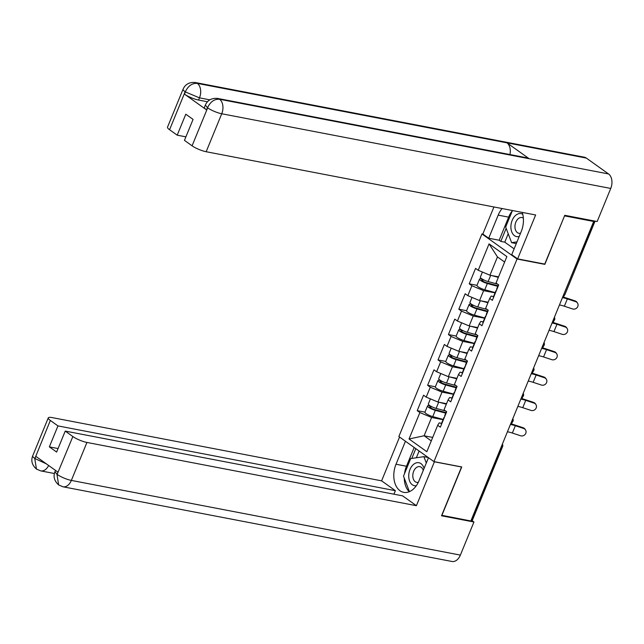 <?xml version="1.0" encoding="UTF-8"?>
<svg xmlns="http://www.w3.org/2000/svg" width="644" height="644" viewBox="0 0 644 644"><rect width="100%" height="100%" fill="white"/><g stroke="black" fill="none" stroke-linecap="round" stroke-linejoin="round"><path stroke-width="0.97" d="M481.945 233.949L398.861 436.543L433.959 461.619L517.052 259.025L481.945 233.949L483.016 234.15M432.704 437.429L424.106 435.779L409.037 438.983L426.843 451.702L437.687 425.281L440.343 427.181L446.678 411.733L444.022 409.834L448.087 399.916L449.584 397.533L451.951 397.984M409.037 438.983L419.88 412.562L417.215 410.655L424.968 412.144M446.542 403.691L437.944 402.041L426.215 397.115L423.551 395.215L417.215 410.655M426.215 397.115L430.281 387.197L427.616 385.289L435.368 386.778M456.942 378.326L448.345 376.676L436.616 371.749L433.951 369.849L427.616 385.289M436.616 371.749L440.681 361.831L438.025 359.932L445.777 361.413M467.343 352.96L458.753 351.31L447.017 346.383L444.36 344.484L438.025 359.932M447.017 346.383L451.082 336.466L448.425 334.566L456.177 336.055M477.743 327.595L469.154 325.945L457.417 321.018L454.761 319.118L448.425 334.566M457.417 321.018L461.49 311.1L458.826 309.201L466.578 310.69M488.152 302.229L479.555 300.579L467.826 295.652L465.161 293.753L458.826 309.201M467.826 295.652L471.891 285.735L469.226 283.835L476.987 285.324M498.553 276.864L489.955 275.213L478.226 270.287L475.562 268.387L469.226 283.835M478.226 270.287L489.062 243.867L506.868 256.586L496.033 283.006L498.689 284.906L492.362 300.354L489.698 298.454L485.632 308.371L488.289 310.271L481.954 325.719L479.297 323.819L475.224 333.737L477.888 335.637L471.553 351.085L468.888 349.185L464.823 359.102L467.488 361.002L461.152 376.45L458.488 374.55L454.423 384.468L457.079 386.368L450.744 401.816L448.087 399.916M453.457 394.313L442.009 392.116L437.944 402.041M442.009 392.116L430.281 387.197M463.857 368.948L452.418 366.758L448.345 376.676M458.488 374.55L459.985 372.168L462.352 372.618M452.418 366.758L440.681 361.831M474.258 343.582L462.819 341.392L458.753 351.31M468.888 349.185L470.394 346.802L472.752 347.253M462.819 341.392L451.082 336.466M484.658 318.225L473.219 316.027L469.154 325.945M479.297 323.819L480.794 321.437L483.161 321.887M473.219 316.027L461.49 311.1M495.067 292.859L483.62 290.661L479.555 300.579M489.698 298.454L491.195 296.071L493.562 296.522M483.62 290.661L471.891 285.735M504.63 262.044L497.458 256.924L489.955 275.213M497.458 256.924L489.062 243.867M544.349 264.008L544.84 264.362L564.555 215.796M564.707 215.909L593.688 221.472L592.528 220.642M441.72 515.297L470.853 520.972L593.688 221.472M471.432 520.28L501.644 446.622A2.705 0.588 -157.7 0 0 502.61 446.55L472.398 520.207A2.705 0.588 -157.7 0 1 471.432 520.28L471.158 520.223M441.873 515.409L461.748 466.956L433.959 461.619M544.84 264.362L517.052 259.025M443.048 419.679L431.609 417.481L424.106 435.779L431.279 440.899M437.687 425.281L439.184 422.891L441.543 423.35M431.609 417.481L419.88 412.562M559.443 304.958A12.067 2.632 22.3 0 1 559.99 305.055A12.067 2.632 22.3 0 1 564.361 306.222L572.613 308.951A4.049 3.759 146.3 0 0 577.483 303.042A4.049 3.759 146.3 0 0 575.615 301.634L567.356 298.905A12.067 2.632 22.3 0 0 562.993 297.737A12.067 2.632 22.3 0 0 562.445 297.641M562.703 297.005A14.409 3.139 -157.7 0 1 566.873 298.18L575.132 300.909A4.049 3.759 -33.7 0 1 577 302.318L577.483 303.042M496.862 289.373A5.941 1.296 -157.7 0 1 496.709 288.842L498.408 284.704M496.065 291.329A5.941 1.296 -157.7 0 1 495.912 290.798A5.941 1.296 -157.7 0 1 496.387 290.524M493.497 297.584A5.941 1.296 -157.7 0 1 493.344 297.053L495.912 290.798M563.508 297.198A4.049 1.497 117.4 0 0 564.249 295.411M497.965 285.791L486.437 282.66A3.598 0.789 -157.7 0 1 481.704 279.987A3.598 0.789 -157.7 0 1 482.984 279.89L484.28 280.14M482.203 279.045L481.656 278.941A5.941 1.296 22.3 0 0 479.539 279.102A5.941 1.296 22.3 0 0 487.347 283.513L497.74 286.33M479.539 279.102L476.971 285.356A5.941 1.296 22.3 0 0 484.779 289.776L495.172 292.593M482.428 272.05L480.335 277.145A5.941 1.296 22.3 0 0 488.144 281.565L497.595 284.125M491.388 275.487L498.343 277.371M522.767 214.283A11.705 7.768 -79.1 0 0 510.901 226.286A11.705 7.768 -79.1 0 0 519.209 236.461M523.363 218.179A8.01 5.313 -79.1 0 0 521.906 217.543A8.01 5.313 -79.1 0 0 514.967 226.213A8.01 5.313 -79.1 0 0 518.879 233.289A8.01 5.313 -79.1 0 0 520.545 233.217M516.295 243.569L511.626 242.667L505.661 227.058L512.439 210.524M516.987 241.878L511.626 242.667M424.074 468.43A11.705 7.768 -79.1 0 0 413.07 464.815A11.705 7.768 -79.1 0 0 408.908 478.379A11.705 7.768 -79.1 0 0 416.314 485.729M423.261 470.41A8.01 5.313 -79.1 0 0 419.743 466.642A8.01 5.313 -79.1 0 0 415.774 468.075A8.01 5.313 -79.1 0 0 412.82 476.463A8.01 5.313 -79.1 0 0 416.716 482.38A8.01 5.313 -79.1 0 0 418.31 482.332M409.423 491.662L403.498 476.149L410.695 458.6L423.865 456.66L426.296 463.012M428.171 457.481L423.865 456.66M517.623 258.88L535.631 214.975L206.161 151.726A10.803 2.359 -157.7 0 1 192.081 145.818L207.658 107.846L205.339 105.093C207.569 100.134 211.651 97.912 217.575 98.427L527.203 157.869A11.077 7.35 100.9 0 1 529.159 158.706L608.548 173.944A11.077 7.35 100.9 0 1 610.745 188.442L597.173 221.528L564.756 215.305L544.752 264.088L517.623 258.88L511.739 254.678L521.213 231.59A20.262 13.444 -79.1 0 0 522.228 212.407M502.119 208.543A20.262 13.444 -79.1 0 0 498.182 215.136L488.716 238.224L482.831 234.022L493.924 206.974M508.221 233.764L504.775 242.168L500.807 241.403L499.164 240.236L488.716 238.224M504.775 242.168L514.129 248.85M192.081 145.818L184.458 140.368L193.063 119.398L185.794 114.205L177.197 135.176L169.573 129.734A10.803 2.359 -157.7 0 1 167.512 127.158L183.081 89.186A10.803 2.359 22.3 0 0 185.142 91.762L169.573 129.734M183.081 89.186C185.311 84.235 189.392 82.013 195.317 82.521L584.333 157.208A11.077 7.35 100.9 0 1 586.346 158.086L506.957 142.839A11.077 7.35 100.9 0 1 509.943 154.552M608.548 173.944L586.346 158.086M217.575 98.427A11.077 7.35 100.9 0 1 219.54 99.265L529.159 158.706L506.957 142.839L197.338 83.398C192.258 83.028 188.273 85.773 185.392 91.633L185.142 91.762M207.465 101.76L198.577 100.053A10.803 2.359 -157.7 0 1 184.498 94.145L206.499 109.858A10.803 2.359 -157.7 0 1 204.438 107.282L205.339 105.093M177.197 135.176L185.899 136.85M512.294 210.886A20.262 13.444 -79.1 0 0 508.639 217.141L498.182 215.136M499.164 240.236L508.639 217.141M506.152 228.354L500.807 241.403M610.745 188.442L221.737 113.763A11.077 7.35 100.9 0 0 219.54 99.265C214.46 98.91 210.491 101.655 207.65 107.516M404.504 473.702A20.262 13.444 -79.1 0 1 406.477 466.24L396.02 464.235A20.262 13.444 -79.1 0 0 403.716 492.354A20.262 13.444 -79.1 0 0 419.051 480.682L428.477 457.699M396.02 464.235L405.446 441.253M399.562 437.051L381.602 480.843L395.368 490.68L57.96 425.901L50.337 420.452L34.776 458.729L35.919 456.403L57.92 472.124L57.034 474.628L72.853 436.535A10.803 2.359 22.3 0 0 86.932 442.444L71.355 480.416L460.371 555.096L473.936 522.01L441.518 515.788L461.523 467.005L434.402 461.796L416.394 505.701L86.932 442.444M393.927 494.198L395.368 490.68M58.065 448.546L49.355 446.872L56.624 452.064L65.229 431.094L402.629 495.864L416.394 505.701M381.602 480.843L52.132 417.594A10.803 2.359 22.3 0 0 48.276 417.876A10.803 2.359 22.3 0 0 50.337 420.452M460.371 555.096A11.077 7.35 100.9 0 1 451.983 561.479L62.975 486.792A11.077 7.35 100.9 0 0 71.355 480.416A10.803 2.359 -157.7 0 1 57.276 474.499M471.545 520.304L473.936 522.01M65.229 431.094L72.853 436.535M49.355 446.872L57.96 425.901M404.255 478.13A20.262 13.444 -79.1 0 0 409.254 491.734M406.477 466.24L414.173 447.483M415.807 448.651L411.79 458.439M419.115 451.017L416.354 457.763M46.279 463.809L35.018 458.6M48.654 465.499A11.077 7.35 100.9 0 1 40.717 470.893L36.475 469.09L34.768 458.753M62.975 486.792L58.636 484.916L57.026 474.636M549.042 330.324A12.067 2.632 22.3 0 1 549.59 330.42A12.067 2.632 22.3 0 1 553.953 331.588L562.212 334.317A4.049 3.759 146.3 0 0 567.082 328.408A4.049 3.759 146.3 0 0 565.215 326.999L556.955 324.27A12.067 2.632 22.3 0 0 552.592 323.103A12.067 2.632 22.3 0 0 552.045 323.006M552.302 322.37A14.409 3.139 -157.7 0 1 556.472 323.546L564.732 326.275A4.049 3.759 -33.7 0 1 566.599 327.683L567.082 328.408M486.462 314.739A5.941 1.296 -157.7 0 1 486.309 314.208L488.007 310.07M485.656 316.687A5.941 1.296 -157.7 0 1 485.504 316.164A5.941 1.296 -157.7 0 1 485.987 315.89M483.089 322.95A5.941 1.296 -157.7 0 1 482.936 322.419L485.504 316.164M538.642 355.681A12.067 2.632 22.3 0 1 539.181 355.786A12.067 2.632 22.3 0 1 543.552 356.953L551.811 359.674A4.049 3.759 146.3 0 0 556.682 353.773A4.049 3.759 146.3 0 0 554.806 352.365L546.555 349.636A12.067 2.632 22.3 0 0 542.184 348.468A12.067 2.632 22.3 0 0 541.644 348.372M541.902 347.736A14.409 3.139 -157.7 0 1 546.072 348.911L554.323 351.64A4.049 3.759 -33.7 0 1 556.199 353.049L556.682 353.773M476.053 340.104A5.941 1.296 -157.7 0 1 475.908 339.573L477.598 335.435M475.256 342.053A5.941 1.296 -157.7 0 1 475.103 341.521A5.941 1.296 -157.7 0 1 475.586 341.256M472.688 348.315A5.941 1.296 -157.7 0 1 472.535 347.784L475.103 341.521M528.241 381.047A12.067 2.632 22.3 0 1 528.78 381.143A12.067 2.632 22.3 0 1 533.151 382.319L541.403 385.04A4.049 3.759 146.3 0 0 546.273 379.131A4.049 3.759 146.3 0 0 544.405 377.722L536.154 375.001A12.067 2.632 22.3 0 0 531.783 373.834A12.067 2.632 22.3 0 0 531.236 373.729M531.501 373.101A14.409 3.139 -157.7 0 1 535.671 374.277L543.922 377.006A4.049 3.759 -33.7 0 1 545.79 378.414L546.273 379.131M465.652 365.47A5.941 1.296 -157.7 0 1 465.499 364.939L467.198 360.801M464.855 367.418A5.941 1.296 -157.7 0 1 464.702 366.887A5.941 1.296 -157.7 0 1 465.185 366.621M462.287 373.681A5.941 1.296 -157.7 0 1 462.134 373.15L464.702 366.887M517.832 406.412A12.067 2.632 22.3 0 1 518.38 406.509A12.067 2.632 22.3 0 1 522.751 407.684L531.002 410.405A4.049 3.759 146.3 0 0 535.872 404.496A4.049 3.759 146.3 0 0 534.005 403.088L525.746 400.367A12.067 2.632 22.3 0 0 521.382 399.191A12.067 2.632 22.3 0 0 520.835 399.095M521.093 398.467A14.409 3.139 -157.7 0 1 525.263 399.642L533.522 402.371A4.049 3.759 -33.7 0 1 535.389 403.78L535.872 404.496M455.252 390.836A5.941 1.296 -157.7 0 1 455.099 390.304L456.797 386.167M454.447 392.784A5.941 1.296 -157.7 0 1 454.302 392.252A5.941 1.296 -157.7 0 1 454.777 391.987M451.879 399.047A5.941 1.296 -157.7 0 1 451.734 398.515L454.302 392.252M507.432 431.778A12.067 2.632 22.3 0 1 507.979 431.874A12.067 2.632 22.3 0 1 512.342 433.05L520.602 435.771A4.049 3.759 146.3 0 0 525.472 429.862A4.049 3.759 146.3 0 0 523.604 428.453L515.345 425.732A12.067 2.632 22.3 0 0 510.974 424.557A12.067 2.632 22.3 0 0 510.434 424.46M510.692 423.833A14.409 3.139 -157.7 0 1 514.862 425.008L523.121 427.729A4.049 3.759 -33.7 0 1 524.989 429.137L525.472 429.862M444.851 416.201A5.941 1.296 -157.7 0 1 444.698 415.67L446.397 411.532M444.046 418.149A5.941 1.296 -157.7 0 1 443.893 417.618A5.941 1.296 -157.7 0 1 444.376 417.352M441.478 424.412A5.941 1.296 -157.7 0 1 441.325 423.881L443.893 417.618M553.107 322.564A4.049 1.497 117.4 0 0 553.848 320.776M487.556 311.157L476.029 308.025A3.598 0.789 -157.7 0 1 471.295 305.353A3.598 0.789 -157.7 0 1 472.583 305.256L473.879 305.506M471.802 304.411L471.255 304.306A5.941 1.296 22.3 0 0 469.13 304.459A5.941 1.296 22.3 0 0 476.938 308.879L487.339 311.696M469.13 304.459L466.562 310.722A5.941 1.296 22.3 0 0 474.37 315.141L484.771 317.959M472.02 297.415L469.935 302.511A5.941 1.296 22.3 0 0 477.743 306.93L487.194 309.49M480.988 300.853L487.943 302.736M542.699 347.929A4.049 1.497 117.4 0 0 543.447 346.142M477.156 336.522L465.628 333.391A3.598 0.789 -157.7 0 1 460.895 330.718A3.598 0.789 -157.7 0 1 462.183 330.622L463.479 330.871M461.394 329.776L460.854 329.672A5.941 1.296 22.3 0 0 458.729 329.825A5.941 1.296 22.3 0 0 466.538 334.244L476.93 337.062M458.729 329.825L456.161 336.088A5.941 1.296 22.3 0 0 463.97 340.507L474.362 343.324M461.619 322.781L459.526 327.877A5.941 1.296 22.3 0 0 467.335 332.296L476.793 334.856M470.579 326.218L477.534 328.102M532.298 373.295A4.049 1.497 117.4 0 0 533.047 371.508M466.755 361.88L455.228 358.756A3.598 0.789 -157.7 0 1 450.494 356.084A3.598 0.789 -157.7 0 1 451.782 355.987L453.07 356.237M450.993 355.142L450.446 355.037A5.941 1.296 22.3 0 0 448.329 355.19A5.941 1.296 22.3 0 0 456.137 359.61L466.53 362.427M448.329 355.19L445.761 361.453A5.941 1.296 22.3 0 0 453.569 365.873L463.962 368.69M451.219 348.146L449.126 353.242A5.941 1.296 22.3 0 0 456.934 357.662L466.393 360.221M460.178 351.584L467.133 353.467M521.898 398.66A4.049 1.497 117.4 0 0 522.638 396.873M456.355 387.245L444.819 384.122A3.598 0.789 -157.7 0 1 440.094 381.449A3.598 0.789 -157.7 0 1 441.373 381.353L442.67 381.602M440.593 380.507L440.045 380.403A5.941 1.296 22.3 0 0 437.928 380.556A5.941 1.296 22.3 0 0 445.729 384.975L456.129 387.793M437.928 380.556L435.36 386.819A5.941 1.296 22.3 0 0 443.161 391.238L453.561 394.056M440.818 373.512L438.725 378.608A5.941 1.296 22.3 0 0 446.534 383.027L455.984 385.587M449.778 376.949L456.733 378.833M511.489 424.026A4.049 1.497 117.4 0 0 512.238 422.239M445.946 412.611L434.418 409.487A3.598 0.789 -157.7 0 1 429.685 406.807A3.598 0.789 -157.7 0 1 430.973 406.718L432.269 406.96M430.184 405.873L429.645 405.768A5.941 1.296 22.3 0 0 427.519 405.921A5.941 1.296 22.3 0 0 435.328 410.341L445.729 413.158M427.519 405.921L424.951 412.184A5.941 1.296 22.3 0 0 432.76 416.604L443.161 419.421M430.409 398.877L428.324 403.973A5.941 1.296 22.3 0 0 436.125 408.385L445.584 410.953M439.377 402.315L446.332 404.199M563.782 294.38L594.195 220.956M563.299 295.556A2.705 1.795 100.9 0 0 564.064 294.437A2.705 0.588 22.3 0 0 565.021 294.364L595.064 221.125M501.942 445.173A2.705 1.795 -79.1 0 1 501.644 446.622L501.362 446.574M552.898 320.921A2.705 1.795 100.9 0 0 553.655 319.802A2.705 1.795 -79.1 0 0 553.953 318.345M542.498 346.287A2.705 1.795 100.9 0 0 543.254 345.168A2.705 1.795 -79.1 0 0 543.552 343.711M532.089 371.652A2.705 1.795 100.9 0 0 532.854 370.525A2.705 1.795 -79.1 0 0 533.151 369.076M521.688 397.018A2.705 1.795 100.9 0 0 522.445 395.891A2.705 1.795 -79.1 0 0 522.743 394.442M511.288 422.384A2.705 1.795 100.9 0 0 512.044 421.257A2.705 1.795 -79.1 0 0 512.342 419.808M575.615 301.634L575.132 300.909M564.361 306.222L567.356 298.905M482.984 279.89L482.549 280.953M487.347 283.513L484.779 289.776M490.688 275.35L488.144 281.565M184.498 94.145L185.383 91.641M207.4 107.669L206.499 109.858M207.658 107.846A10.803 2.359 -157.7 0 0 221.737 113.763L206.161 151.726M209.799 99.844L199.479 97.856L198.577 100.053M195.317 82.521A11.077 7.35 100.9 0 1 197.338 83.398A11.077 7.35 100.9 0 1 199.479 97.856L185.4 91.947M36.475 469.09C32.047 465.137 30.791 460.726 32.707 455.847A10.803 2.359 22.3 0 0 34.768 458.415M58.636 484.916C54.289 480.971 53.066 476.576 54.965 471.746L57.026 474.322M565.215 326.999L564.732 326.275M553.953 331.588L556.955 324.27M554.806 352.365L554.323 351.64M543.552 356.953L546.555 349.636M544.405 377.722L543.922 377.006M533.151 382.319L536.154 375.001M534.005 403.088L533.522 402.371M522.751 407.684L525.746 400.367M523.604 428.453L523.121 427.729M512.342 433.05L515.345 425.732M472.583 305.256L472.149 306.319M476.938 308.879L474.37 315.141M480.287 300.716L477.743 306.93M462.183 330.622L461.748 331.684M466.538 334.244L463.97 340.507M469.887 326.081L467.335 332.296M451.782 355.987L451.339 357.05M456.137 359.61L453.569 365.873M459.478 351.447L456.934 357.662M441.373 381.353L440.939 382.415M445.729 384.975L443.161 391.238M449.077 376.812L446.534 383.027M430.973 406.718L430.538 407.781M435.328 410.341L432.76 416.604M438.677 402.178L436.125 408.385M563.13 295.966A2.705 2.705 0 0 0 565.021 294.364M552.729 321.332A2.705 2.705 0 0 0 554.404 317.251M542.329 346.697A2.705 2.705 0 0 0 543.995 342.616M531.92 372.063A2.705 2.705 0 0 0 533.594 367.982M521.519 397.429A2.705 2.705 0 0 0 523.194 393.347M511.119 422.794A2.705 2.705 0 0 0 512.793 418.713M502.61 446.55A2.705 2.705 0 0 0 502.384 444.078M54.402 473.517L40.717 470.893M48.276 417.876L32.707 455.847M54.965 471.746L55.513 470.402"/></g></svg>

